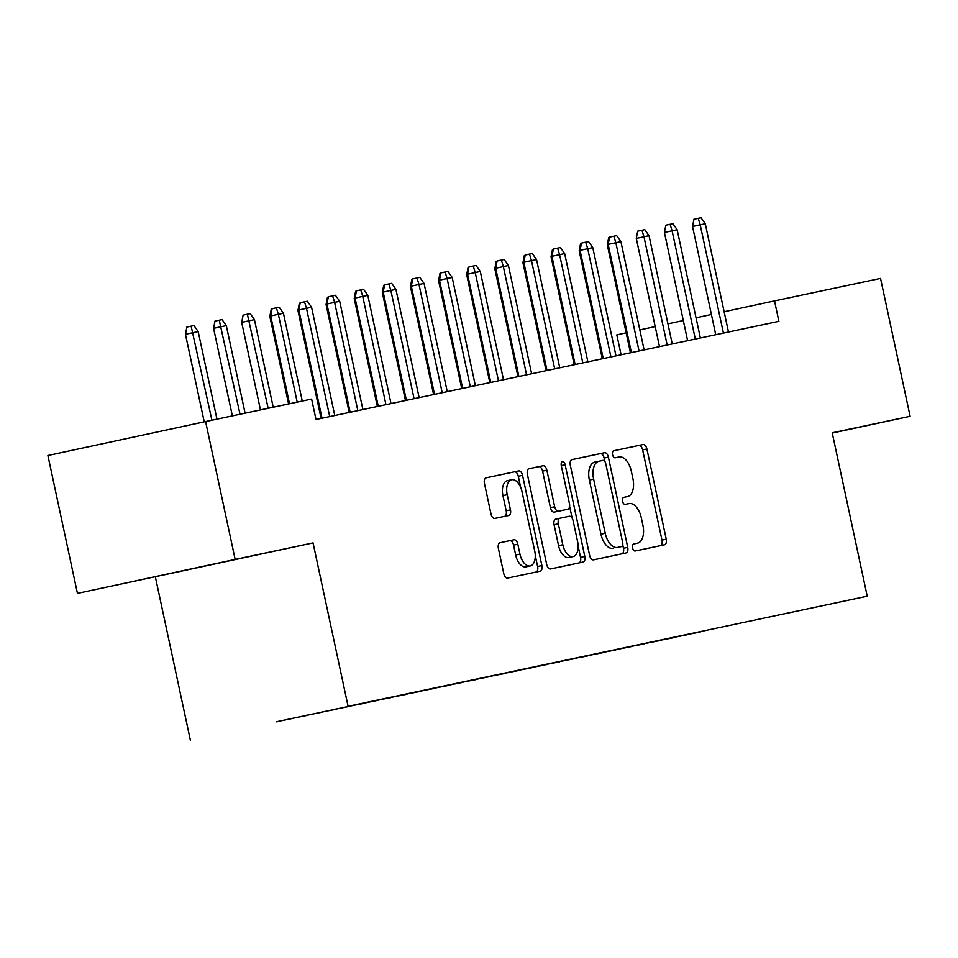 <?xml version="1.0" encoding="UTF-8"?>
<svg xmlns="http://www.w3.org/2000/svg" width="958" height="958" viewBox="0 0 958 958"><rect width="100%" height="100%" fill="white"/><g stroke="black" fill="none" stroke-linecap="round" stroke-linejoin="round"><path stroke-width="1.44" d="M632.543 547.904A3.593 1.976 77.8 0 0 635.226 551.006L664.553 544.779A5.125 2.826 77.8 0 0 664.565 544.779A5.125 2.826 77.8 0 0 666.241 539.186L646.901 448.967A5.125 2.826 77.8 0 0 643.069 444.536L613.731 450.763A3.593 1.976 77.8 0 0 612.557 454.679A3.593 1.976 77.8 0 0 615.24 457.78L619.036 456.966A16.406 9.029 77.8 0 1 631.31 471.132L632.915 478.653A16.406 9.029 77.8 0 1 627.538 496.567L623.73 497.37A3.593 1.976 77.8 0 0 622.544 501.285A3.593 1.976 77.8 0 0 625.239 504.387L629.035 503.585A16.406 9.029 77.8 0 1 641.297 517.751L642.914 525.271A16.406 9.029 77.8 0 1 637.537 543.174A16.406 9.029 77.8 0 1 637.513 543.186L633.717 543.988A3.593 1.976 77.8 0 0 632.543 547.904M162.153 575.279L235.225 559.58L162.153 575.279M500.052 542.731A5.125 2.826 77.8 0 0 500.04 542.731A5.125 2.826 77.8 0 0 498.364 548.323L503.788 573.638A5.125 2.826 77.8 0 0 507.62 578.057L540.204 571.16A5.125 2.826 77.8 0 0 541.881 565.555L522.541 475.336A5.125 2.826 77.8 0 0 518.709 470.917L486.137 477.814A5.125 2.826 77.8 0 0 486.125 477.814A5.125 2.826 77.8 0 0 484.449 483.419L490.999 513.991A5.125 2.826 77.8 0 0 494.843 518.422L508.782 515.464A5.125 2.826 77.8 0 0 510.47 509.86L507.213 494.699A13.711 7.544 77.8 0 1 511.716 479.73A13.711 7.544 77.8 0 1 521.978 491.574L534.72 550.97A13.711 7.544 77.8 0 1 530.217 565.938A13.711 7.544 77.8 0 1 519.943 554.095L517.823 544.192A5.125 2.826 77.8 0 0 513.991 539.773L500.04 542.731M627.526 496.567A16.406 9.029 77.8 0 0 627.538 496.567L623.574 497.418L627.538 496.567M235.153 559.424L77.454 593.385L313.05 542.899L235.153 559.424L205.599 421.556L311.625 399.067L315.996 419.496L778.902 321.325L774.519 300.896L724.14 311.745M313.05 542.899L348.089 706.309L867.23 596.211L348.089 706.309M832.251 433.052L910.1 416.287L832.203 432.8L867.23 596.211M910.1 416.287L880.546 278.419L774.519 300.896M589.637 555.424A5.125 2.826 77.8 0 0 593.469 559.855L626.053 552.946A5.125 2.826 77.8 0 0 627.73 547.353L608.39 457.134A5.125 2.826 77.8 0 0 604.558 452.703L571.986 459.612A5.125 2.826 77.8 0 0 571.974 459.612A5.125 2.826 77.8 0 0 570.297 465.205L589.637 555.424M583.123 562.047L550.551 568.956A5.125 2.826 77.8 0 1 546.719 564.537L527.379 474.318A5.125 2.826 77.8 0 1 529.056 468.713L542.994 465.756A5.125 2.826 77.8 0 1 546.838 470.186L554.682 506.77A5.125 2.826 77.8 0 0 558.514 511.201L567.759 509.237A5.125 2.826 77.8 0 0 567.771 509.237A5.125 2.826 77.8 0 0 569.447 503.645L561.28 465.552A3.593 1.976 77.8 0 1 562.454 461.636A3.593 1.976 77.8 0 1 565.148 464.726L584.811 556.454A5.125 2.826 77.8 0 1 583.123 562.047L583.123 562.047M700.166 631.789L276.694 721.709M700.214 632.052L687.365 634.483M672.037 637.753L687.221 634.747M672.097 638.016L659.248 640.447M643.92 643.716L659.104 640.722M643.968 643.98L631.118 646.41M615.79 649.68L630.975 646.686M615.85 649.943L603.001 652.374M587.673 655.643L602.857 652.649M587.721 655.907L574.872 658.338M559.544 661.607L574.728 658.613M559.604 661.87L546.755 664.301M531.427 667.57L546.611 664.577M531.486 667.834L518.637 670.265M503.297 673.534L518.494 670.54M503.357 673.797L490.508 676.228M475.18 679.497L490.364 676.504M475.24 679.761L462.391 682.192M447.063 685.473L462.247 682.467M447.111 685.724L434.261 688.155M418.933 691.437L434.118 688.431M418.993 691.688L406.144 694.119M390.816 697.4L406 694.394M390.864 697.652L378.015 700.082M362.687 703.364L377.871 700.358M362.747 703.615L349.898 706.046M334.57 709.327L349.754 706.321M334.617 709.579L321.756 712.045M306.452 715.303L321.625 712.285M306.5 715.542L293.603 718.069M278.347 721.362L293.507 718.249M278.371 721.506L276.634 721.829M205.599 421.556L47.9 455.517L77.454 593.385M621.095 354.795L616.82 334.869L626.173 332.857M155.352 576.872L190.391 740.271M711.411 314.487L696.035 317.805M683.305 320.547L667.93 323.852M655.2 326.594L639.836 329.911M660.493 545.641A5.125 2.826 77.8 0 0 661.978 540.108L642.638 449.889A5.125 2.826 77.8 0 0 638.806 445.458L613.575 450.811M604.845 461.409L604.127 458.044A5.125 2.826 77.8 0 0 600.295 453.625L571.782 459.672M621.981 553.808A5.125 2.826 77.8 0 0 623.466 548.263L622.748 544.886M617.251 547.497L621.514 546.575A3.593 1.976 77.8 0 0 621.514 546.575A3.593 1.976 77.8 0 0 622.688 542.659L605.707 463.468A3.593 1.976 77.8 0 0 603.025 460.367L599.025 461.217A16.406 9.029 77.8 0 0 599.001 461.217A16.406 9.029 77.8 0 0 593.625 479.132L605.228 533.259A16.406 9.029 77.8 0 0 617.503 547.425L617.239 547.497A3.593 1.976 77.8 0 0 617.251 547.497L617.503 547.425M594.75 462.139L599.001 461.217L594.762 462.127A16.406 9.029 77.8 0 0 594.75 462.139A16.406 9.029 77.8 0 0 589.362 480.042L593.625 479.132M613.24 548.347A16.406 9.029 77.8 0 1 600.965 534.181L589.362 480.042M528.864 468.773L542.994 465.756M567.759 509.237L563.508 510.159A5.125 2.826 77.8 0 0 563.508 510.159L554.251 512.123A5.125 2.826 77.8 0 1 550.419 507.692L542.575 471.108A5.125 2.826 77.8 0 0 538.743 466.678M569.603 506.327L572.142 518.17M578.117 546.048L580.548 557.376L584.811 556.454M562.813 544.743A13.711 7.544 77.8 0 0 573.088 556.586A13.711 7.544 77.8 0 0 577.59 541.605L573.1 520.685A5.125 2.826 77.8 0 0 569.268 516.254L560.023 518.218A5.125 2.826 77.8 0 0 560.011 518.218A5.125 2.826 77.8 0 0 558.334 523.822L562.813 544.743L558.562 545.665A13.711 7.544 77.8 0 0 568.824 557.496L573.088 556.586M555.748 519.14L560.011 518.218L555.76 519.14A5.125 2.826 77.8 0 0 555.748 519.14A5.125 2.826 77.8 0 0 554.071 524.733L558.334 523.822M558.562 545.665L554.071 524.733M579.063 562.909A5.125 2.826 77.8 0 0 580.548 557.376M530.217 565.938L525.954 566.849A13.711 7.544 77.8 0 1 515.679 555.017L513.56 545.114A5.125 2.826 77.8 0 0 509.728 540.683L499.848 542.779M511.716 479.73L507.453 480.653A13.711 7.544 77.8 0 0 502.95 495.621L507.213 494.699M504.722 516.326A5.125 2.826 77.8 0 0 506.207 510.782L502.95 495.621M520.649 487.299L518.278 476.258A5.125 2.826 77.8 0 0 514.446 471.827L485.934 477.874M536.133 572.022A5.125 2.826 77.8 0 0 537.618 566.477L535.247 555.4M608.234 244.649L607.3 244.853L630.448 352.807M607.3 244.853L608.713 237.608L609.528 237.428M723.422 333.085L700.214 224.831L692.55 226.483L693.951 219.25L698.214 218.328L700.214 224.831L705.28 223.765L728.487 332.019M692.55 226.483L715.746 334.713M698.214 218.328L701.028 217.729L705.28 223.765M580.117 250.613L579.183 250.816L602.319 358.771M579.183 250.816L580.584 243.572L581.41 243.392M551.988 256.576L551.054 256.78L574.201 364.735M551.054 256.78L552.467 249.535L553.281 249.355M695.304 339.048L672.097 230.794L664.421 232.447L665.834 225.214L670.097 224.292L672.097 230.794L677.162 229.728L700.37 337.982M664.421 232.447L687.628 340.677M670.097 224.292L672.899 223.693L677.162 229.728M667.175 345.012L643.968 236.77L636.304 238.422L637.705 231.177L641.968 230.255L643.968 236.77L649.033 235.692L672.241 343.946M636.304 238.422L659.499 346.64M641.968 230.255L644.782 229.657L649.033 235.692M523.87 262.54L522.936 262.743L546.084 370.698M522.936 262.743L524.337 255.499L525.164 255.319M495.741 268.503L494.807 268.707L517.955 376.662M494.807 268.707L496.22 261.462L497.034 261.283M639.058 350.987L615.85 242.733L608.174 244.386L609.587 237.141L613.85 236.219L615.85 242.733L620.916 241.656L644.123 349.909M608.174 244.386L631.382 352.604M613.85 236.219L616.653 235.62L620.916 241.656M610.929 356.951L587.721 248.697L580.057 250.349L581.458 243.104L585.721 242.182L587.721 248.697L592.786 247.619L615.994 355.873M580.057 250.349L603.253 358.567M585.721 242.182L588.535 241.584L592.786 247.619M467.624 274.467L466.69 274.671L489.837 382.625M466.69 274.671L468.091 267.426L468.917 267.246M582.811 362.914L559.604 254.66L551.928 256.313L553.341 249.068L557.604 248.146L559.604 254.66L564.669 253.583L587.877 361.837M551.928 256.313L575.135 364.543M557.604 248.146L560.418 247.547L564.669 253.583M439.494 280.431L438.572 280.634L461.708 388.589M438.572 280.634L439.973 273.389L440.788 273.21M554.694 368.878L531.486 260.624L523.81 262.276L525.212 255.032L529.475 254.109L531.486 260.624L536.54 259.546L559.747 367.8M523.81 262.276L547.006 370.506M529.475 254.109L532.289 253.511L536.54 259.546M411.377 286.394L410.443 286.598L433.591 394.552M410.443 286.598L411.856 279.353L412.67 279.173M383.248 292.358L382.326 292.561L405.462 400.516M382.326 292.561L383.727 285.316L384.541 285.137M355.131 298.321L354.197 298.525L377.344 406.479M354.197 298.525L355.61 291.28L356.424 291.1M327.013 304.285L326.079 304.488L349.215 412.443M326.079 304.488L327.48 297.243L328.295 297.064M298.884 310.248L297.95 310.452L321.098 418.406M297.95 310.452L299.363 303.207L300.177 303.027M270.767 316.212L269.833 316.415L288.598 403.953M269.833 316.415L271.234 309.171L272.06 308.991M241.703 322.379L243.116 315.134L250.194 313.625L254.445 319.649L241.703 322.379L260.468 409.916M247.38 314.224L268.156 408.288M254.445 319.649L273.21 407.21M526.565 374.841L503.357 266.587L495.681 268.24L497.094 260.995L501.357 260.073L503.357 266.587L508.423 265.51L531.63 373.764M495.681 268.24L518.889 376.47M501.357 260.073L504.171 259.474L508.423 265.51M498.447 380.805L475.24 272.551L467.564 274.204L468.965 266.959L473.228 266.037L475.24 272.551L480.293 271.473L503.501 379.727M467.564 274.204L490.771 382.434M473.228 266.037L476.042 265.438L480.293 271.473M470.318 386.769L447.111 278.515L439.447 280.167L440.848 272.922L445.111 272L447.111 278.515L452.176 277.437L475.384 385.691M439.447 280.167L462.642 388.397M445.111 272L447.925 271.401L452.176 277.437M442.201 392.732L418.993 284.478L411.317 286.131L412.73 278.886L416.981 277.964L418.993 284.478L424.047 283.4L447.254 391.654M411.317 286.131L434.525 394.361M416.981 277.964L419.796 277.365L424.047 283.4M414.072 398.696L390.864 290.442L383.2 292.094L384.601 284.849L388.864 283.927L390.864 290.442L395.929 289.364L419.137 397.618M383.2 292.094L406.396 400.324M388.864 283.927L391.678 283.329L395.929 289.364M385.954 404.659L362.747 296.405L355.071 298.058L356.484 290.813L360.747 289.891L362.747 296.405L367.812 295.327L391.02 403.581M355.071 298.058L378.278 406.288M360.747 289.891L363.549 289.304L367.812 295.327M357.825 410.623L334.617 302.369L326.953 304.021L328.354 296.776L332.618 295.854L334.617 302.369L339.683 301.291L362.89 409.545M326.953 304.021L350.149 412.251M332.618 295.854L335.432 295.268L339.683 301.291M213.586 328.343L214.987 321.098L222.064 319.589L226.316 325.624L213.586 328.343L232.351 415.88M219.25 320.188L240.027 414.251M226.316 325.624L245.092 413.173M329.708 416.586L306.5 308.332L298.824 309.985L300.237 302.74L304.5 301.818L306.5 308.332L311.566 307.255L334.773 415.509M298.824 309.985L322.032 418.215M304.5 301.818L307.314 301.231L311.566 307.255M185.457 334.306L186.87 327.061L191.133 326.151L193.947 325.552L198.198 331.588L185.457 334.306L204.234 421.843M191.133 326.151L211.91 420.215M198.198 331.588L216.963 419.137M297.208 402.12L278.371 314.296L270.707 315.948L272.108 308.704L276.371 307.781L278.371 314.296L283.436 313.218L302.273 401.055M270.707 315.948L289.532 403.749M276.371 307.781L279.185 307.195L283.436 313.218M637.537 543.174L633.561 544.036L637.513 543.186M638.806 445.458L643.069 444.536M642.638 449.889L646.901 448.967M661.978 540.108L666.241 539.186M600.295 453.625L604.558 452.703M604.127 458.044L608.39 457.134M623.466 548.263L627.73 547.353M600.965 534.181L605.228 533.259M542.575 471.108L546.838 470.186M550.419 507.692L554.682 506.77M554.251 512.123L558.514 511.201M561.28 465.564L565.148 464.726M509.728 540.683L513.991 539.773M513.56 545.114L517.823 544.192M515.679 555.017L519.943 554.095M506.207 510.782L510.47 509.86M514.446 471.827L518.709 470.917M518.278 476.258L522.541 475.336M537.618 566.477L541.881 565.555M563.508 510.159L567.771 509.237"/></g></svg>
